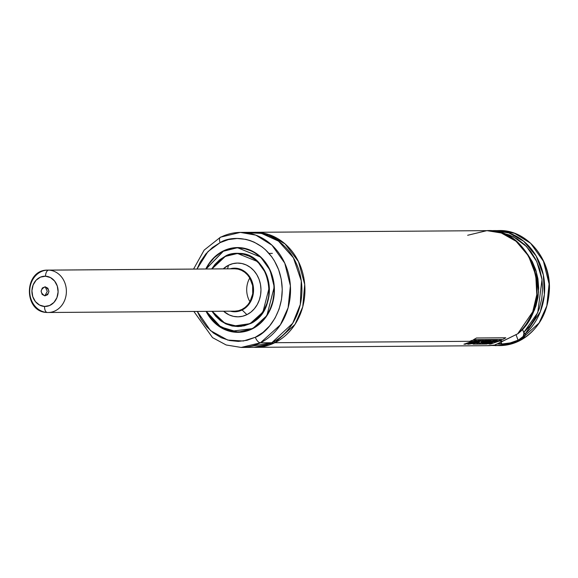 <?xml version="1.0" encoding="UTF-8"?>
<svg xmlns="http://www.w3.org/2000/svg" width="578" height="578" viewBox="0 0 578 578"><rect width="100%" height="100%" fill="white"/><g stroke="black" fill="none" stroke-linecap="round" stroke-linejoin="round"><path stroke-width="0.87" d="M274.839 342.711L254.06 347.327A57.518 49.773 89.6 0 0 255.577 347.342A57.518 49.773 89.6 0 0 274.839 342.711A3.027 1.402 63.7 0 0 274.203 341.454A3.027 1.402 -116.3 0 1 274.839 342.711L469.993 341.316L274.839 342.711L295.018 324.381L302.749 306.839L304.714 284.463L298.501 261.632L285.156 243.988L268.756 234.516L253.236 232.342A57.518 49.773 89.6 0 1 254.754 232.305A57.518 49.773 89.6 0 1 303.876 278.105A57.518 49.773 89.6 0 1 274.839 342.711M502.708 344.936L502.065 344.712L501.675 343.455L496.574 344.055L501.675 343.455L501.104 341.93L502.065 344.712L502.708 344.936A57.518 49.773 89.6 0 1 495.317 345.63L502.708 344.936L518.748 340.962L510.873 343.664L502.708 344.936M467.653 235.275L486.907 230.644L501.307 232.992L516.111 241.308L528.509 255.96L535.748 274.969L536.789 294.664L532.743 311.795L518.004 333.333M518.076 333.506L517.642 333.853M497.586 343.989L501.979 344.04M510.482 342.826L518.076 340.175M519.405 340.825A1.517 0.701 -116.3 0 1 519.29 340.919A1.517 0.701 -116.3 0 1 519.131 340.962L499.869 345.593A57.518 49.773 -90.4 0 0 519.131 340.962L518.748 340.962L519.131 340.962A57.518 49.773 -90.4 0 0 548.168 276.356A57.518 49.773 -90.4 0 0 499.045 230.557L514.565 233.302L530.676 243.345L543.457 261.278L549.1 283.957L546.817 305.892L539.064 323.015L519.131 340.962A1.517 0.701 63.7 0 0 519.29 340.919A1.517 0.701 63.7 0 0 519.405 340.825M499.869 232.508L509.24 234.921L517.267 238.945L524.549 244.566L530.835 251.603L535.929 259.833L539.664 268.98L541.918 278.755L542.612 288.827L541.731 298.884L539.296 308.587L535.394 317.618L530.149 325.696L523.733 332.545L522.469 329.142L524.109 333.434M499.76 232.493L513.416 236.763L526.572 246.56L536.767 261.538L542.027 279.506L537.757 312.655L523.733 332.545L525.229 333.795L525.323 334.496L523.986 337.176L518.748 340.962C523.567 338.296 525.727 335.905 525.229 333.795L540.329 311.744L544.375 294.614L543.334 274.911L536.095 255.91L523.697 241.257L508.893 232.934L494.493 230.586L490.715 230.781A57.518 49.773 89.6 0 1 494.493 230.586A57.518 49.773 89.6 0 1 541.969 269.493A57.518 49.773 89.6 0 1 525.229 333.795L523.957 333.13L523.227 336.41L518.112 340.269L515.988 334.554L518.09 340.283M234.531 268.777A21.191 18.337 89.6 0 1 252.629 285.655A21.191 18.337 89.6 0 1 241.929 309.454L245.079 307.453L247.825 304.779L250.072 301.543L252.716 293.862L252.622 285.597L249.79 277.996L247.478 274.817L244.667 272.216L241.474 270.302L238.02 269.138L234.437 268.777M246.907 314.663L242.139 310.01A21.798 18.864 89.6 0 1 230.42 311.195L234.943 311.766L238.613 311.296L242.139 310.01L246.907 314.663L250.903 312.127L254.385 308.731L257.232 304.62L259.327 299.946L260.591 294.888L260.974 289.643L260.468 284.405L259.081 279.376L256.878 274.76L253.944 270.728L250.375 267.433L246.329 264.999L241.951 263.525L237.406 263.069L232.876 263.647L228.527 265.237A26.877 23.257 -90.4 0 0 223.26 268.857L228.527 265.237L227.537 268.828L228.527 265.237A26.877 23.257 -90.4 0 1 259.081 279.376A26.877 23.257 -90.4 0 1 246.907 314.663A26.877 23.257 -90.4 0 1 223.563 311.239L229.112 314.894L233.49 316.368L238.035 316.823L242.565 316.245L246.907 314.663M250.541 323.348L250.144 323.348A36.327 31.436 89.6 0 1 237.977 326.274A36.327 31.436 89.6 0 1 212.336 311.325L215.789 315.928L220.608 320.385L226.085 323.666L232.002 325.66L238.143 326.274L244.27 325.493L250.541 323.348M237.977 326.274L239.494 326.267A36.327 31.436 -90.4 0 0 241.633 326.165L239.48 326.267M212.032 268.936A36.327 31.436 89.6 0 1 225.297 256.545A36.327 31.436 89.6 0 1 237.457 253.619A36.327 31.436 89.6 0 1 268.481 282.548A36.327 31.436 89.6 0 1 250.144 323.348L255.534 319.923L260.245 315.342L264.088 309.786L266.92 303.464L268.633 296.63L269.153 289.535L268.467 282.454L266.595 275.663L263.619 269.42L259.645 263.965L254.826 259.515L249.356 256.227L243.432 254.241L237.291 253.619L231.171 254.399L225.297 256.545L219.9 259.977L215.189 264.558L212.032 268.936M237.536 253.467L225.319 256.408A36.479 31.566 89.6 0 0 211.945 268.936L225.319 256.408A36.479 31.566 89.6 0 1 237.536 253.467A36.479 31.566 89.6 0 1 268.691 282.512A36.479 31.566 89.6 0 1 250.267 323.492L238.057 326.425L224.791 323.16L212.249 311.325A36.479 31.566 89.6 0 0 238.057 326.425L250.252 323.492C281.529 310.465 270.721 250.982 237.536 253.467L257.593 261.581L265.699 272.953L269.276 287.338L262.911 312.106L250.267 323.492M238.252 253.475A36.479 31.566 -90.4 0 0 235.506 253.706M225.196 256.271L211.714 268.943L215.002 264.341L219.756 259.724L225.196 256.271L231.113 254.103L237.291 253.316L243.483 253.937L249.45 255.946L254.97 259.262L259.825 263.749L263.835 269.247L266.841 275.54L268.719 282.389L269.413 289.527L268.893 296.68L267.166 303.58L264.312 309.952L260.432 315.552L255.686 320.169L250.245 323.629C259.269 320.768 275.713 300.668 266.841 275.54C257.167 250.809 233.209 250.7 225.196 256.271M212.018 311.325L221.894 321.65L232.941 326.151L250.245 323.629L244.321 325.79L238.15 326.577L231.959 325.956L225.984 323.947L220.464 320.638L215.608 316.144L212.018 311.325M252.109 328.636L230.983 331.288L217.646 325.009L206.411 311.361L209.886 317.011L215.002 322.784L220.991 327.285L227.624 330.356L234.639 331.873L241.777 331.779L248.757 330.074L252.109 328.636C262.47 325.356 281.363 302.265 271.169 273.401C260.064 244.985 232.537 244.862 223.332 251.257L223.354 251.119A42.23 36.544 89.6 0 1 237.493 247.716A42.23 36.544 89.6 0 1 273.56 281.341A42.23 36.544 89.6 0 1 252.239 328.781A42.23 36.544 89.6 0 1 238.1 332.177L252.492 328.774L266.87 315.602L274.239 286.926L270.099 270.273L260.714 257.109L237.493 247.716L223.332 251.257L230.131 248.771L237.226 247.868L244.342 248.583L251.199 250.888L254.45 252.608L260.44 257.116L265.555 262.882L269.601 269.688L272.419 277.274L273.907 285.344L274.001 293.595L272.708 301.702L270.063 309.36L266.176 316.267L261.198 322.17L258.359 324.67L252.109 328.636M206.108 268.98L223.332 251.257L220.117 253.063L214.236 257.723L209.258 263.626L206.108 268.98M223.325 251.134L206.035 268.98L223.339 251.119L237.493 247.716L241.337 247.781A42.23 36.544 -90.4 0 0 238.931 247.702M206.339 311.369L221.374 327.632L238.1 332.177L219.806 326.671L206.317 311.369M239.538 332.169A42.23 36.544 -90.4 0 0 241.936 332.061L238.1 332.177M223.224 250.982A42.382 36.674 89.6 0 1 237.414 247.565A42.382 36.674 89.6 0 1 273.611 281.313A42.382 36.674 89.6 0 1 252.21 328.918L258.503 324.915L264.002 319.576L266.386 316.462L270.294 309.497L272.961 301.788L274.391 289.462L273.589 281.204L271.407 273.278L267.939 265.996L265.75 262.687L260.599 256.878L254.566 252.34L251.293 250.606L247.89 249.248L240.816 247.724L233.628 247.818L226.598 249.53L223.224 250.982L216.931 254.977L211.44 260.324L205.804 268.987A42.382 36.674 89.6 0 1 223.224 250.982L223.635 250.975L223.224 250.982M238.172 247.572A42.382 36.674 -90.4 0 0 234.892 247.839L235.145 247.81M220.435 237.197A6.055 2.796 63.7 0 0 220.124 242.63L212.48 247.485L205.804 253.973L200.356 261.848L196.982 269.045L207.964 251.582L220.124 242.63L228.44 239.588L237.117 238.483L245.816 239.357L250.072 240.527L254.204 242.175L261.957 246.828L265.504 249.79L271.761 256.842L274.413 260.866L278.632 269.709L281.276 279.333L282.252 289.361L281.515 299.411L279.095 309.1L275.077 318.052L269.637 325.92L262.961 332.408L255.317 337.27L243.345 341.013L227.71 340.074L210.551 330.667L197.286 311.426L201.028 319.027L206.657 326.751L213.477 333.065L221.237 337.718L229.625 340.536L238.324 341.41L247.001 340.305L255.317 337.27A6.055 2.796 63.7 0 0 260.425 342.812A6.055 2.796 -116.3 0 1 255.317 337.27C267.99 333.253 291.095 305.011 278.632 269.709C265.049 234.964 231.381 234.805 220.124 242.63A6.055 2.796 -116.3 0 1 220.435 237.197A6.055 2.796 -116.3 0 1 221.085 237.038A57.518 49.773 89.6 0 1 240.34 232.407A57.518 49.773 89.6 0 1 289.462 278.206A57.518 49.773 89.6 0 1 260.425 342.812A57.518 49.773 89.6 0 1 241.163 347.443L260.425 342.812L271.805 342.732L260.425 342.812L280.359 324.865L288.111 307.742L290.394 285.807L284.752 263.127L271.971 245.195L255.859 235.152L240.34 232.407L251.719 232.327A57.518 49.773 -90.4 0 1 300.842 278.126A57.518 49.773 -90.4 0 1 271.805 342.732L292.692 323.29L300.293 304.512L301.29 280.922L293.393 257.774L278.502 241.12L261.408 233.353L246.033 232.739M193.868 311.455L212.538 337.624L226.171 344.979L241.163 347.443L252.543 347.364A57.518 49.773 -90.4 0 0 271.805 342.732L246.849 347.031M219.965 237.616A57.518 49.773 89.6 0 1 221.085 237.038M517.65 333.846L495.122 344.987L487.731 345.68A57.518 49.773 -90.4 0 0 495.122 344.987L502.817 341.078L499.19 341.107L502.817 341.078L517.65 333.846A57.518 49.773 -90.4 0 0 534.383 269.543A57.518 49.773 -90.4 0 0 486.907 230.644C533.024 227.421 555.834 303.667 517.982 333.665M497.593 341.114L496.885 341.121L497.593 341.114M495.772 341.128L495.122 341.136L495.772 341.128M489.031 341.179L487.911 341.186L489.031 341.179M486.235 341.193L484.783 341.208L486.235 341.193M483.114 341.222L482.182 341.222L483.114 341.222M480.224 341.237L479.624 341.244L480.224 341.237M477.616 341.258L476.915 341.266L477.616 341.258M474.719 341.28L474.141 341.28L474.719 341.28M527.859 321.83L532.504 314.36L535.929 306.044L538.01 297.15L538.682 287.974L537.93 278.798L535.777 269.919L532.287 261.624L527.57 254.183M526.666 253.027L536.254 271.443L538.566 291.933L534.592 309.757L527.165 322.726M206.108 311.369L209.684 317.206L214.835 323.015L220.868 327.553L227.551 330.645L234.617 332.169L238.215 332.328L245.361 331.418L252.21 328.918A42.382 36.674 89.6 0 1 238.02 332.328A42.382 36.674 89.6 0 1 206.108 311.369M236.135 332.162L235.492 332.09A42.382 36.674 -90.4 0 0 238.779 332.314M236.026 326.223A36.479 31.566 -90.4 0 0 238.779 326.411M241.467 326.332A36.479 31.566 -90.4 0 0 241.474 326.332L239.66 326.418M238.974 253.612A36.327 31.436 -90.4 0 1 241.113 253.677L237.457 253.619M230.116 268.806A21.798 18.864 89.6 0 1 252.557 283.047A21.798 18.864 89.6 0 1 242.139 310.01L245.375 307.951L248.2 305.206L250.505 301.868L252.21 298.082L253.547 289.723L253.135 285.474L252.008 281.399L250.223 277.65L247.839 274.384L244.949 271.711L241.669 269.738L238.114 268.546L234.43 268.17L230.116 268.806M234.935 311.159L238.504 310.704L241.929 309.454A21.191 18.337 89.6 0 1 234.834 311.159L48.205 312.496A21.191 18.337 89.6 0 1 47.382 312.481M249.775 277.96A21.191 18.337 -90.4 0 0 249.942 301.759M510.078 342.92L501.986 344.004C507.209 343.672 513.958 342.436 518.112 340.269C522.772 337.733 524.723 335.348 523.957 333.13L523.957 333.13M495.18 344.95L495.556 344.437L495.136 344.9M497.391 340.11L495.736 340.117L493.33 341.201L494.985 341.186L497.391 340.11L495.736 340.117L484.942 344.047L486.669 344.033L484.942 344.047L497.391 340.11M496.914 341.099L492.55 342.162L494.985 341.186L492.55 342.162L496.914 341.099M501.48 340.066L499.883 340.081L497.456 341.172L499.052 341.157L501.48 340.066L499.883 340.081L494.768 342.234L496.784 341.179L494.768 342.234L501.48 340.066M486.669 344.033L492.485 342.624L488.988 344.018L490.657 344.004L488.988 344.018L492.485 342.624L486.669 344.033M490.657 344.004L499.052 341.157L490.657 344.004M473.021 344.018L480.145 341.295L482.11 341.28L481.395 341.779L484.653 341.266L478.916 343.361L480.361 343.346L486.105 341.251L487.774 341.244L482.03 343.339L485.643 343.31L486.857 342.927L484.53 342.942L491.286 341.258L484.53 342.942L486.857 342.927L485.643 343.31L482.03 343.339L490.209 340.146L488.54 340.153L486.105 341.251L487.774 341.244L490.209 340.146L488.54 340.153L480.361 343.346L478.916 343.361L487.073 340.175L485.404 340.182L482.977 341.273L484.653 341.266L487.073 340.175L485.404 340.182L481.395 341.779L483.497 340.204L481.503 340.218L480.145 341.295L482.11 341.28L483.497 340.204L481.503 340.218L479.025 342.089L474.365 343.397C472.725 343.968 472.573 344.213 473.909 344.12L484.667 344.047L495.483 340.11L491.322 340.139L488.901 341.23L493.056 341.201L495.483 340.11L491.322 340.139L488.793 341.28L493.056 341.201L484.667 344.047L473.909 344.12M477.175 343.404L479.292 342.703L476.583 343.216L479.292 342.703L477.175 343.404M477.529 341.237L479.53 341.302L480.491 340.5L480.08 340.146L474.545 341.338L477.529 341.237L470.94 343.505L475.521 342.364L477.529 341.237M470.658 343.462L476.597 341.323L474.545 341.338L470.774 342.703C467.501 343.794 466.757 344.293 468.556 344.213L475.954 342.797L479.53 341.302L480.08 340.146L474.545 341.338L467.768 343.896L468.556 344.213L473.844 343.404L479.53 341.302L477.666 341.316L470.94 343.505M480.506 340.326L480.08 340.146M467.588 344.083L468.556 344.213M476.424 340.247L472.269 340.276L469.856 341.367L474.003 341.338L476.424 340.247L472.269 340.276L469.712 341.316L474.003 341.338L476.424 340.247M465.586 344.192L474.003 341.338L465.586 344.192L463.91 344.199L465.586 344.192M472.226 341.396L463.91 344.199L472.226 341.396M502.795 339.459L505.779 337.783L476.532 337.993L473.541 339.669L502.795 339.459L473.541 339.669L476.532 337.993L505.779 337.783L502.795 339.459M47.295 291.312L44.874 295.864C39.904 292.613 39.998 289.592 45.163 286.789L47.295 291.312L45.163 286.789L47.895 288.241L48.942 291.5L47.692 294.657L44.874 295.864L42.136 294.412L41.089 291.153L42.339 287.996L45.163 286.789C50.134 290.04 50.033 293.068 44.874 295.864L47.295 291.312M45.496 276.205A15.136 13.099 89.6 0 1 58.103 291.912A15.136 13.099 89.6 0 1 44.542 306.456A6.055 3.035 92.5 0 0 47.295 312.481A6.055 3.035 -87.5 0 1 44.542 306.456A15.136 13.099 89.6 0 1 31.927 290.748A15.136 13.099 89.6 0 1 45.496 276.205A6.055 3.035 -87.5 0 1 48.718 270.128A6.055 3.035 92.5 0 0 45.496 276.205L40.446 277.129L36.096 280.222L33.105 285.005L31.927 290.748L32.744 296.579L35.424 301.615L39.564 305.076L44.542 306.456L49.585 305.524L53.935 302.439L56.926 297.656L58.103 291.912L57.294 286.074L54.607 281.045L50.467 277.577L45.496 276.205M48.646 312.488A21.191 18.337 -90.4 0 0 66.391 291.391A21.191 18.337 -90.4 0 0 48.718 270.128A21.191 18.337 89.6 0 1 66.391 291.644A21.191 18.337 89.6 0 1 48.205 312.496L47.309 312.481C23.062 312.409 23.619 269.312 47.902 270.114A21.191 18.337 89.6 0 1 48.718 270.128L235.354 268.792L48.718 270.128M47.208 312.474A21.191 18.337 89.6 0 1 29.716 290.864A21.191 18.337 89.6 0 1 47.902 270.114L238.945 268.748M491.524 345.485L499.869 345.593L519.282 340.926C538.349 330.32 548.406 312.864 549.44 288.559C550.321 257.6 526.117 229.567 499.045 230.557L490.708 230.781M240.34 232.407L220.471 237.182L204.164 250.101L193.565 269.073M495.136 344.994L487.731 345.68L255.577 347.342M254.754 232.305L486.907 230.644M272.361 253.366L269.001 253.395"/></g></svg>
